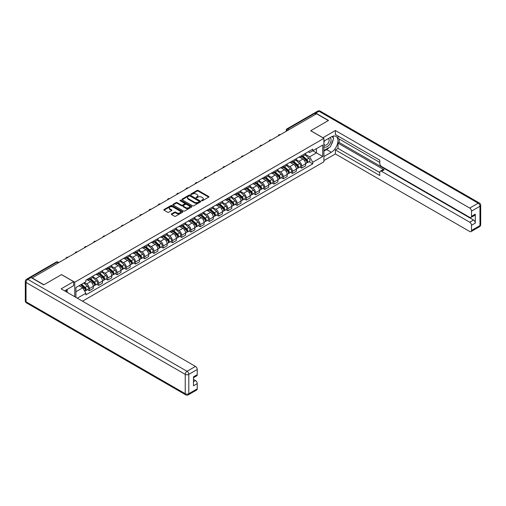 <?xml version="1.0" encoding="UTF-8"?>
<svg xmlns="http://www.w3.org/2000/svg" width="506" height="506" viewBox="0 0 506 506"><rect width="100%" height="100%" fill="white"/><g stroke="black" fill="none" stroke-linecap="round" stroke-linejoin="round"><path stroke-width="0.76" d="M201.704 200.73A0.576 0.329 0 0 0 202.52 200.73L208.693 197.169A0.822 0.474 0 0 0 208.934 196.834A0.822 0.474 0 0 0 208.693 196.499L198.232 190.458A0.822 0.474 0 0 0 197.074 190.458L190.901 194.026A0.576 0.329 0 0 0 191.711 194.494L192.514 194.032A2.631 1.518 0 0 1 196.233 194.032L197.1 194.538A2.631 1.518 0 0 1 197.871 195.607A2.631 1.518 0 0 1 197.1 196.682L196.303 197.144A0.576 0.329 0 0 0 197.119 197.612L197.916 197.15A2.631 1.518 0 0 1 201.635 197.15L202.501 197.656A2.631 1.518 0 0 1 203.273 198.725A2.631 1.518 0 0 1 202.501 199.8L201.704 200.262A0.576 0.329 0 0 0 201.704 200.73L201.704 200.262M171.572 213.874A0.822 0.474 0 0 0 171.332 214.209A0.822 0.474 0 0 0 171.572 214.544L174.507 216.233A0.822 0.474 0 0 0 175.664 216.233L182.521 212.28A0.822 0.474 0 0 0 182.761 211.944A0.822 0.474 0 0 0 182.521 211.609L172.065 205.569A0.822 0.474 0 0 0 170.901 205.569L164.045 209.528A0.822 0.474 0 0 0 163.805 209.863A0.822 0.474 0 0 0 164.045 210.199L167.594 212.242A0.822 0.474 0 0 0 168.751 212.242L171.686 210.553A0.822 0.474 0 0 0 171.926 210.218A0.822 0.474 0 0 0 171.686 209.882L169.927 208.864A2.195 1.271 0 0 1 169.289 207.966A2.195 1.271 0 0 1 170.642 206.796A2.195 1.271 0 0 1 173.039 207.068L179.921 211.046A2.195 1.271 0 0 1 180.566 211.944A2.195 1.271 0 0 1 179.206 213.115A2.195 1.271 0 0 1 176.815 212.836L175.664 212.178A0.822 0.474 0 0 0 174.507 212.178L171.572 213.874L171.572 214.544L174.507 212.862L174.507 212.178M74.743 282.215L61.542 274.594L43.908 284.777L32.131 277.977L316.56 113.761L328.337 120.561L310.703 130.744L323.903 138.366L74.743 282.215L74.743 296.699M192.571 205.803A0.822 0.474 0 0 0 193.735 205.803L200.585 201.85A0.822 0.474 0 0 0 200.825 201.514A0.822 0.474 0 0 0 200.585 201.173L190.13 195.139A0.822 0.474 0 0 0 188.972 195.139L182.116 199.098A0.822 0.474 0 0 0 181.875 199.434A0.822 0.474 0 0 0 182.116 199.769L192.571 205.803M180.338 200.857A0.576 0.329 0 0 1 180.92 200.939L180.92 200.256L191.553 206.391A0.822 0.474 0 0 1 191.793 206.726A0.822 0.474 0 0 1 191.553 207.062L184.696 211.021A0.822 0.474 0 0 1 183.539 211.021L173.084 204.981L176.012 203.304L176.012 202.621L173.084 204.31A0.822 0.474 0 0 0 172.843 204.645A0.822 0.474 0 0 0 173.084 204.981L173.084 204.31M176.012 203.304A0.822 0.474 0 0 1 177.176 203.304L177.176 202.621A0.822 0.474 0 0 0 176.012 202.621M177.176 202.621L181.42 205.069A0.822 0.474 0 0 0 182.577 205.069L184.526 203.943A0.822 0.474 0 0 0 184.766 203.608A0.822 0.474 0 0 0 184.526 203.273L180.111 200.724A0.576 0.329 0 0 1 180.92 200.256M82.497 301.178L323.903 161.806L323.903 138.366M29.69 277.446A1.676 0.968 -120 0 0 29.462 277.516A1.676 0.968 -120 0 0 29.278 277.68M289.16 129.58L287.92 128.866A1.676 0.968 60 0 0 287.079 128.783L313.891 113.306A1.676 0.968 60 0 1 314.726 113.388L287.92 128.866A1.676 0.968 120 0 0 286.731 130.915L286.731 130.984M315.972 114.103L314.726 113.388M301.709 155.551A3.852 2.22 60 0 1 300.912 157.277L304.814 155.026A3.852 2.22 -120 0 0 305.611 153.293M296.162 159.694L298.983 161.325A3.852 2.22 60 0 1 301.709 166.044L305.611 163.786A3.852 2.22 -120 0 0 302.892 159.067L300.096 157.455M305.611 163.786L305.611 165.873L301.709 168.125L299.837 167.043M300.912 157.277A3.852 2.22 60 0 1 299.014 157.107M301.709 166.044L301.709 168.125M292.474 160.883A3.852 2.22 60 0 1 291.677 162.609L295.586 160.351A3.852 2.22 -120 0 0 296.383 158.625M290.602 172.375L292.474 173.457L296.383 171.199L296.383 169.118A3.852 2.22 -120 0 0 293.657 164.399L290.861 162.787M291.677 162.609A3.852 2.22 60 0 1 289.78 162.439M286.934 165.026L289.755 166.657A3.852 2.22 60 0 1 292.474 171.37L292.474 173.457M283.24 166.215A3.852 2.22 60 0 1 282.443 167.941L286.352 165.683A3.852 2.22 -120 0 0 287.149 163.957M281.368 177.707L283.24 178.789L287.149 176.531L287.149 174.444A3.852 2.22 -120 0 0 284.429 169.731L281.627 168.118M282.443 167.941A3.852 2.22 60 0 1 280.552 167.764M277.699 170.358L280.52 171.983A3.852 2.22 60 0 1 283.24 176.702L283.24 178.789M274.012 171.54A3.852 2.22 60 0 1 273.215 173.267L277.117 171.015A3.852 2.22 -120 0 0 277.914 169.289M272.139 183.033L274.012 184.114L277.914 181.863L277.914 179.775A3.852 2.22 -120 0 0 275.194 175.063L272.399 173.444M273.215 173.267A3.852 2.22 60 0 1 271.317 173.096M268.465 175.69L271.286 177.315A3.852 2.22 60 0 1 274.012 182.034L274.012 184.114M264.777 176.872A3.852 2.22 60 0 1 263.98 178.599L267.889 176.347A3.852 2.22 -120 0 0 268.686 174.614M262.905 188.365L264.777 189.446L268.686 187.188L268.686 185.107A3.852 2.22 -120 0 0 265.96 180.389L263.164 178.776M263.98 178.599A3.852 2.22 60 0 1 262.083 178.428M259.236 181.015L262.057 182.647A3.852 2.22 60 0 1 264.777 187.359L264.777 189.446M255.543 182.204A3.852 2.22 60 0 1 254.746 183.931L258.655 181.673A3.852 2.22 -120 0 0 259.451 179.946M253.67 193.697L255.543 194.778L259.451 192.52L259.451 190.439A3.852 2.22 -120 0 0 256.725 185.721L253.93 184.108M254.746 183.931A3.852 2.22 60 0 1 252.855 183.754M250.002 186.347L252.823 187.979A3.852 2.22 60 0 1 255.543 192.691L255.543 194.778M246.314 187.53A3.852 2.22 60 0 1 245.518 189.263L249.42 187.005A3.852 2.22 -120 0 0 250.217 185.278M244.442 199.029L246.314 200.104L250.217 197.852L250.217 195.765A3.852 2.22 -120 0 0 247.497 191.053L244.702 189.44M245.518 189.263A3.852 2.22 60 0 1 243.62 189.086M240.767 191.679L243.588 193.305A3.852 2.22 60 0 1 246.314 198.023L246.314 200.104M237.08 192.862A3.852 2.22 60 0 1 236.283 194.589L240.186 192.337A3.852 2.22 -120 0 0 240.989 190.61M235.208 204.354L237.08 205.436L240.989 203.184L240.989 201.097A3.852 2.22 -120 0 0 238.263 196.385L235.467 194.766M236.283 194.589A3.852 2.22 60 0 1 234.386 194.418M231.539 197.011L234.36 198.637A3.852 2.22 60 0 1 237.08 203.355L237.08 205.436M227.845 198.194A3.852 2.22 60 0 1 227.049 199.921L230.957 197.669A3.852 2.22 -120 0 0 231.754 195.936M225.973 209.686L227.845 210.768L231.754 208.51L231.754 206.429A3.852 2.22 -120 0 0 229.028 201.711L226.233 200.098M227.049 199.921A3.852 2.22 60 0 1 225.157 199.75M222.305 202.337L225.126 203.969A3.852 2.22 60 0 1 227.845 208.681L227.845 210.768M218.617 203.526A3.852 2.22 60 0 1 217.82 205.253L221.723 202.995A3.852 2.22 -120 0 0 222.52 201.268M216.745 215.018L218.617 216.1L222.52 213.842L222.52 211.761A3.852 2.22 -120 0 0 219.8 207.043L217.004 205.43M217.82 205.253A3.852 2.22 60 0 1 215.923 205.075M213.07 207.669L215.891 209.301A3.852 2.22 60 0 1 218.617 214.013L218.617 216.1M209.383 208.851A3.852 2.22 60 0 1 208.586 210.585L212.488 208.327A3.852 2.22 -120 0 0 213.285 206.6M207.511 220.344L209.383 221.426L213.292 219.174L213.292 217.087A3.852 2.22 -120 0 0 210.566 212.375L207.77 210.762M208.586 210.585A3.852 2.22 60 0 1 206.688 210.407M203.842 213.001L206.663 214.626A3.852 2.22 60 0 1 209.383 219.345L209.383 221.426M200.148 214.183A3.852 2.22 60 0 1 199.351 215.91L203.26 213.659A3.852 2.22 -120 0 0 204.057 211.932M198.276 225.676L200.148 226.758L204.057 224.506L204.057 222.419A3.852 2.22 -120 0 0 201.331 217.706L198.535 216.087M199.351 215.91A3.852 2.22 60 0 1 197.46 215.739M194.608 218.333L197.429 219.958A3.852 2.22 60 0 1 200.148 224.677L200.148 226.758M190.92 219.515A3.852 2.22 60 0 1 190.123 221.242L194.026 218.99A3.852 2.22 -120 0 0 194.823 217.257M189.048 231.008L190.92 232.09L194.823 229.832L194.823 227.751A3.852 2.22 -120 0 0 192.103 223.032L189.307 221.419M190.123 221.242A3.852 2.22 60 0 1 188.226 221.071M185.373 223.658L188.194 225.29A3.852 2.22 60 0 1 190.92 230.002L190.92 232.09M181.686 224.847A3.852 2.22 60 0 1 180.889 226.574L184.791 224.316A3.852 2.22 -120 0 0 185.588 222.589M179.813 236.34L181.686 237.422L185.588 235.163L185.588 233.083A3.852 2.22 -120 0 0 182.868 228.364L180.073 226.751M180.889 226.574A3.852 2.22 60 0 1 178.991 226.397M176.139 228.99L178.966 230.622A3.852 2.22 60 0 1 181.686 235.334L181.686 237.422M172.451 230.173A3.852 2.22 60 0 1 171.654 231.906L175.563 229.648A3.852 2.22 -120 0 0 176.36 227.921M170.579 241.666L172.451 242.747L176.36 240.495L176.36 238.408A3.852 2.22 -120 0 0 173.634 233.696L170.838 232.083M171.654 231.906A3.852 2.22 60 0 1 169.763 231.729M166.91 234.322L169.731 235.948A3.852 2.22 60 0 1 172.451 240.666L172.451 242.747M163.223 235.505A3.852 2.22 60 0 1 162.426 237.232L166.329 234.98A3.852 2.22 -120 0 0 167.125 233.253M161.344 246.998L163.223 248.079L167.125 245.827L167.125 243.74A3.852 2.22 -120 0 0 164.406 239.028L161.61 237.409M162.426 237.232A3.852 2.22 60 0 1 160.529 237.061M157.676 239.654L160.497 241.28A3.852 2.22 60 0 1 163.223 245.998L163.223 248.079M153.988 240.837A3.852 2.22 60 0 1 153.191 242.564L157.094 240.312A3.852 2.22 -120 0 0 157.891 238.579M152.116 252.33L153.988 253.411L157.891 251.153L157.891 249.072A3.852 2.22 -120 0 0 155.171 244.354L152.376 242.741M153.191 242.564A3.852 2.22 60 0 1 151.294 242.393M148.441 244.98L151.262 246.612A3.852 2.22 60 0 1 153.988 251.324L153.988 253.411M144.754 246.169A3.852 2.22 60 0 1 143.957 247.896L147.866 245.638A3.852 2.22 -120 0 0 148.663 243.911M142.882 257.662L144.754 258.743L148.663 256.485L148.663 254.404A3.852 2.22 -120 0 0 145.937 249.686L143.141 248.073M143.957 247.896A3.852 2.22 60 0 1 142.059 247.719M139.213 250.312L142.034 251.944A3.852 2.22 60 0 1 144.754 256.656L144.754 258.743M135.526 251.495A3.852 2.22 60 0 1 134.722 253.228L138.631 250.97A3.852 2.22 -120 0 0 139.428 249.243M133.647 262.987L135.526 264.069L139.428 261.817L139.428 259.73A3.852 2.22 -120 0 0 136.709 255.018L133.913 253.405M134.722 253.228A3.852 2.22 60 0 1 132.831 253.051M129.979 255.644L132.8 257.269A3.852 2.22 60 0 1 135.526 261.988L135.526 264.069M126.291 256.827A3.852 2.22 60 0 1 125.494 258.553L129.397 256.302A3.852 2.22 -120 0 0 130.194 254.569M124.419 268.319L126.291 269.401L130.194 267.149L130.194 265.062A3.852 2.22 -120 0 0 127.474 260.343L124.678 258.73M125.494 258.553A3.852 2.22 60 0 1 123.597 258.383M120.744 260.969L123.565 262.601A3.852 2.22 60 0 1 126.291 267.32L126.291 269.401M117.057 262.159A3.852 2.22 60 0 1 116.26 263.885L120.169 261.627A3.852 2.22 -120 0 0 120.966 259.901M115.185 273.651L117.057 274.733L120.966 272.475L120.966 270.394A3.852 2.22 -120 0 0 118.24 265.675L115.444 264.062M116.26 263.885A3.852 2.22 60 0 1 114.362 263.715M111.516 266.301L114.337 267.933A3.852 2.22 60 0 1 117.057 272.645L117.057 274.733M107.822 267.491A3.852 2.22 60 0 1 107.025 269.217L110.934 266.959A3.852 2.22 -120 0 0 111.731 265.233M105.95 278.983L107.829 280.065L111.731 277.807L111.731 275.719A3.852 2.22 -120 0 0 109.011 271.007L106.216 269.394M107.025 269.217A3.852 2.22 60 0 1 105.134 269.04M102.282 271.633L105.103 273.259A3.852 2.22 60 0 1 107.829 277.977L107.829 280.065M98.594 272.816A3.852 2.22 60 0 1 97.797 274.543L101.7 272.291A3.852 2.22 -120 0 0 102.497 270.565M96.722 284.309L98.594 285.39L102.497 283.139L102.497 281.051A3.852 2.22 -120 0 0 99.777 276.339L96.981 274.72M97.797 274.543A3.852 2.22 60 0 1 95.9 274.372M93.047 276.965L95.868 278.591A3.852 2.22 60 0 1 98.594 283.309L98.594 285.39M89.36 278.148A3.852 2.22 60 0 1 88.563 279.875L92.471 277.623A3.852 2.22 -120 0 0 93.268 275.89M87.487 289.641L89.36 290.722L93.268 288.464L93.268 286.383A3.852 2.22 -120 0 0 90.542 281.665L87.747 280.052M88.563 279.875A3.852 2.22 60 0 1 86.665 279.704M84.388 282.626L86.64 283.923A3.852 2.22 60 0 1 89.36 288.635L89.36 290.722M308.249 151.775L309.64 152.578L322.714 145.026L316.446 148.65L316.446 152.888L309.64 156.816L305.396 154.368M75.925 297.383L75.925 287.509L85.868 281.772L85.868 280.166L312.771 149.162L312.771 150.769L322.714 156.506L312.771 162.249L309.64 156.816M322.714 145.026L322.714 156.506M75.925 291.747L82.731 287.819L85.868 293.252L85.868 294.859L312.771 163.855L312.771 162.249M85.868 293.252L77.317 298.186M82.731 287.819L79.062 285.7M309.065 161.711L312.771 163.855M201.938 200.812L202.501 200.484A2.631 1.518 0 0 0 203.273 199.408L203.273 198.725M197.871 195.607L197.871 196.29A2.631 1.518 0 0 1 197.1 197.365L196.53 197.694M208.693 196.499L208.693 197.169L198.232 191.141A0.822 0.474 0 0 0 197.074 191.141L191.129 194.576M200.578 201.856L190.13 195.822A0.822 0.474 0 0 0 188.972 195.822L182.122 199.775L182.116 199.098M199.136 201.749A0.576 0.329 0 0 0 199.136 201.274L189.959 195.98A0.576 0.329 0 0 0 189.143 195.98L188.302 196.461A2.631 1.518 0 0 0 187.53 197.536A2.631 1.518 0 0 0 188.302 198.611L194.576 202.236A2.631 1.518 0 0 0 198.295 202.236L199.136 201.749L199.136 202.432A0.576 0.329 0 0 0 199.301 202.198L199.301 201.514M187.53 197.536L187.53 198.219A2.631 1.518 0 0 0 188.302 199.294L188.302 198.611M199.136 202.432L198.295 202.919A2.631 1.518 0 0 1 194.576 202.919L188.302 199.294M177.176 203.304L181.42 205.752A0.822 0.474 0 0 0 182.577 205.752L184.526 204.626A0.822 0.474 0 0 0 184.766 204.291L184.766 203.608M180.92 200.939L191.54 207.068M185.816 207.605A2.195 1.271 0 0 0 188.213 207.884A2.195 1.271 0 0 0 189.567 206.707A2.195 1.271 0 0 0 188.928 205.815L186.499 204.411A0.822 0.474 0 0 0 185.335 204.411L183.393 205.537A0.822 0.474 0 0 0 183.153 205.872A0.822 0.474 0 0 0 183.393 206.208L185.816 207.605L185.816 208.289A2.195 1.271 0 0 0 188.213 208.567A2.195 1.271 0 0 0 189.567 207.39L189.567 206.707M183.153 205.872L183.153 206.556A0.822 0.474 0 0 0 183.393 206.891L183.393 206.208M185.816 208.289L183.393 206.891M180.566 211.944L180.566 212.628A2.195 1.271 0 0 1 179.206 213.798A2.195 1.271 0 0 1 176.815 213.526L175.664 212.862A0.822 0.474 0 0 0 174.507 212.862M169.289 207.966L169.289 208.649A2.195 1.271 0 0 0 169.927 209.547L169.927 208.864M171.673 210.559L169.927 209.547M182.508 212.286L172.065 206.252A0.822 0.474 0 0 0 170.901 206.252L164.058 210.205M301.974 156.664L305.738 160.022A2.094 1.208 60 0 1 306.396 163.255L305.611 163.71M302.076 156.752L303.847 157.777M302.354 156.443L306.541 160.181A1.006 0.582 60 0 1 306.857 161.737A1.006 0.582 60 0 1 306.762 161.768M302.98 156.082L306.744 159.441A2.094 1.208 60 0 1 307.401 162.679A2.094 1.208 60 0 1 306.769 162.742M305.08 154.823L308.875 158.214A2.094 1.208 60 0 1 309.533 161.446L307.401 162.679M292.74 161.996L296.503 165.354A2.094 1.208 60 0 1 297.161 168.587L296.377 169.036M292.841 162.084L294.612 163.109M293.119 161.775L297.307 165.513A1.006 0.582 60 0 1 297.623 167.062A1.006 0.582 60 0 1 297.528 167.1M293.746 161.414L297.509 164.773A2.094 1.208 60 0 1 298.167 168.005A2.094 1.208 60 0 1 297.534 168.074M295.846 160.155L299.641 163.539A2.094 1.208 60 0 1 300.298 166.778L298.167 168.005M283.512 167.328L287.269 170.68A2.094 1.208 60 0 1 287.927 173.919L287.149 174.368M283.607 167.416L285.378 168.435M283.891 167.106L288.072 170.845A1.006 0.582 60 0 1 288.388 172.394A1.006 0.582 60 0 1 288.3 172.432M284.517 166.746L288.275 170.105A2.094 1.208 60 0 1 288.932 173.337A2.094 1.208 60 0 1 288.3 173.406M286.611 165.487L290.406 168.871A2.094 1.208 60 0 1 291.064 172.11L288.932 173.337M322.898 137.784L335.383 130.504L469.726 208.067L478.189 203.184L318.989 111.269L315.795 113.116L328.514 120.46L310.76 130.712L322.898 137.714M323.903 141.168L331.297 136.892A9.418 5.433 120 0 1 336.009 136.43A9.418 5.433 120 0 1 337.451 143.976A9.418 5.433 120 0 1 331.297 152.268L323.903 156.544M323.903 160.573L335.383 153.944L335.383 149.915L379.766 175.538L379.766 172.331A2.511 1.448 -120 0 1 380.291 171.18A2.511 1.448 -120 0 1 381.543 171.3L469.726 222.216L473.515 220.028A2.511 1.448 60 0 1 475.292 223.102L475.292 214.152A2.511 1.448 60 0 1 474.767 215.297L470.978 217.485A2.511 1.448 -120 0 0 471.503 216.334L471.503 211.141A2.511 1.448 -120 0 0 469.726 208.067M339.172 138.979L339.172 142.464L337.989 143.147L337.989 148.41L335.383 149.915M337.989 136.038L337.989 138.296L379.766 162.42M470.978 217.485A2.511 1.448 -120 0 1 469.726 217.365L381.543 166.449A2.511 1.448 -120 0 1 379.766 163.375L379.766 160.162L335.383 134.539L335.383 130.504M335.383 153.944L469.726 231.508A2.511 1.448 -120 0 0 470.978 231.634A2.511 1.448 -120 0 0 471.503 230.483L471.503 225.29A2.511 1.448 -120 0 0 469.726 222.216M315.795 113.116A2.511 1.448 -120 0 0 314.536 112.99A2.511 1.448 -120 0 0 314.27 113.23M337.989 143.147L384.149 169.801L381.543 171.3M339.172 142.464L473.515 220.028M337.989 148.41L379.766 172.533M380.291 171.18L382.89 169.674A2.511 1.448 60 0 1 384.149 169.801M323.903 151.142L326.623 149.574A9.418 5.433 120 0 0 329.235 147.448M331.101 144.988A9.418 5.433 120 0 0 333.131 139.764M333.283 138.075A9.418 5.433 120 0 0 333.049 136.152M31.005 277.535L27.811 279.375A2.511 1.448 -120 0 0 26.552 279.255L29.753 277.408A2.511 1.448 60 0 1 31.005 277.535L43.731 284.878L61.485 274.631L73.617 281.633L73.617 285.662L65.217 290.52A9.418 5.433 120 0 0 64.648 290.874M73.617 281.633L61.131 288.844L195.474 366.407A2.511 1.448 60 0 1 197.251 369.481L197.251 374.674A2.511 1.448 60 0 1 196.733 375.825L193.463 377.71M67.165 291.658L67.165 289.388M193.463 381.714L195.474 380.55A2.511 1.448 60 0 1 197.251 383.624L197.251 388.823A2.511 1.448 60 0 1 196.733 389.968L188.27 394.857A2.511 1.448 -120 0 0 188.789 393.706L197.251 388.823M197.251 374.674L193.463 376.862L193.463 385.812L197.251 383.624M195.474 380.55L193.463 379.392M323.903 146.392A5.439 3.144 120 0 0 328.23 145.924A5.439 3.144 120 0 0 331.063 140.004A5.439 3.144 120 0 0 330.07 137.6M324.359 140.902A5.439 3.144 120 0 0 323.903 141.882M323.903 143.704A3.725 2.15 120 0 0 324.65 145.045A3.725 2.15 120 0 0 327.521 144.046A3.725 2.15 120 0 0 329.147 140.301A3.725 2.15 120 0 0 328.375 138.593A3.725 2.15 120 0 0 328.362 138.587M324.662 140.725A3.725 2.15 120 0 0 323.903 142.958M332.151 136.468L333.606 138.536L330.412 146.772L324.017 150.459M66.033 290.046L67.399 292.462M274.277 172.654L278.041 176.012A2.094 1.208 60 0 1 278.698 179.25L277.914 179.7M274.378 172.742L276.149 173.767M274.657 172.438L278.844 176.17A1.006 0.582 60 0 1 279.16 177.726A1.006 0.582 60 0 1 279.065 177.764M275.283 172.078L279.046 175.43A2.094 1.208 60 0 1 279.704 178.669A2.094 1.208 60 0 1 279.072 178.732M277.383 170.813L281.178 174.203A2.094 1.208 60 0 1 281.829 177.435L279.704 178.669M265.043 177.985L268.806 181.344A2.094 1.208 60 0 1 269.464 184.576L268.68 185.032M265.144 178.074L266.915 179.099M265.422 177.764L269.609 181.502A1.006 0.582 60 0 1 269.926 183.058A1.006 0.582 60 0 1 269.831 183.09M266.048 177.404L269.812 180.762A2.094 1.208 60 0 1 270.47 184.001A2.094 1.208 60 0 1 269.837 184.064M268.148 176.145L271.943 179.535A2.094 1.208 60 0 1 272.601 182.767L270.47 184.001M255.815 183.317L259.572 186.676A2.094 1.208 60 0 1 260.229 189.908L259.451 190.357M255.91 183.406L257.68 184.431M256.194 183.096L260.375 186.834A1.006 0.582 60 0 1 260.691 188.384A1.006 0.582 60 0 1 260.603 188.422M256.82 182.736L260.577 186.094A2.094 1.208 60 0 1 261.235 189.326A2.094 1.208 60 0 1 260.603 189.396M258.914 181.477L262.709 184.861A2.094 1.208 60 0 1 263.367 188.099L261.235 189.326M246.58 188.649L250.343 192.002A2.094 1.208 60 0 1 251.001 195.24L250.217 195.689M246.681 188.738L248.452 189.756M246.96 188.428L251.147 192.16A1.006 0.582 60 0 1 251.463 193.716A1.006 0.582 60 0 1 251.368 193.754M247.586 188.068L251.349 191.42A2.094 1.208 60 0 1 252.007 194.658A2.094 1.208 60 0 1 251.374 194.728M249.686 186.809L253.481 190.193A2.094 1.208 60 0 1 254.132 193.431L252.007 194.658M237.346 193.975L241.109 197.334A2.094 1.208 60 0 1 241.767 200.572L240.982 201.021M237.447 194.064L239.218 195.088M237.725 193.76L241.912 197.492A1.006 0.582 60 0 1 242.229 199.048A1.006 0.582 60 0 1 242.134 199.086M238.351 193.393L242.115 196.752A2.094 1.208 60 0 1 242.772 199.99A2.094 1.208 60 0 1 242.14 200.053M240.451 192.135L244.246 195.525A2.094 1.208 60 0 1 244.904 198.757L242.772 199.99M228.117 199.307L231.874 202.666A2.094 1.208 60 0 1 232.532 205.898L231.754 206.353M228.212 199.396L229.983 200.42M228.497 199.086L232.678 202.824A1.006 0.582 60 0 1 232.994 204.38A1.006 0.582 60 0 1 232.905 204.411M229.123 198.725L232.88 202.084A2.094 1.208 60 0 1 233.538 205.316A2.094 1.208 60 0 1 232.905 205.385M231.217 197.466L235.012 200.85A2.094 1.208 60 0 1 235.669 204.089L233.538 205.316M218.883 204.639L222.646 207.998A2.094 1.208 60 0 1 223.298 211.23L222.52 211.679M218.984 204.728L220.755 205.746M219.262 204.418L223.45 208.156A1.006 0.582 60 0 1 223.766 209.705A1.006 0.582 60 0 1 223.671 209.743M219.889 204.057L223.652 207.416A2.094 1.208 60 0 1 224.31 210.648A2.094 1.208 60 0 1 223.677 210.717M221.989 202.798L225.784 206.182A2.094 1.208 60 0 1 226.435 209.421L224.31 210.648M209.648 209.965L213.412 213.323A2.094 1.208 60 0 1 214.07 216.562L213.285 217.011M209.75 210.06L211.521 211.078M210.028 209.75L214.215 213.481A1.006 0.582 60 0 1 214.531 215.037A1.006 0.582 60 0 1 214.436 215.075M210.654 209.389L214.417 212.741A2.094 1.208 60 0 1 215.075 215.98A2.094 1.208 60 0 1 214.443 216.049M212.754 208.13L216.549 211.514A2.094 1.208 60 0 1 217.207 214.746L215.075 215.98M200.414 215.297L204.177 218.655A2.094 1.208 60 0 1 204.835 221.894L204.057 222.343M200.515 215.385L202.286 216.41M200.793 215.082L204.981 218.813A1.006 0.582 60 0 1 205.297 220.369A1.006 0.582 60 0 1 205.208 220.401M201.426 214.715L205.183 218.073A2.094 1.208 60 0 1 205.841 221.312A2.094 1.208 60 0 1 205.208 221.375M203.52 213.456L207.315 216.846A2.094 1.208 60 0 1 207.972 220.078L205.841 221.312M191.186 220.629L194.949 223.987A2.094 1.208 60 0 1 195.601 227.219L194.823 227.675M191.287 220.717L193.058 221.742M191.565 220.407L195.752 224.145A1.006 0.582 60 0 1 196.069 225.695A1.006 0.582 60 0 1 195.974 225.733M192.191 220.047L195.955 223.405A2.094 1.208 60 0 1 196.613 226.637A2.094 1.208 60 0 1 195.98 226.707M194.291 218.788L198.086 222.172A2.094 1.208 60 0 1 198.738 225.41L196.613 226.637M181.951 225.961L185.715 229.313A2.094 1.208 60 0 1 186.372 232.551L185.588 233M182.052 226.049L183.823 227.067M182.331 225.739L186.518 229.477A1.006 0.582 60 0 1 186.834 231.027A1.006 0.582 60 0 1 186.739 231.065M182.957 225.379L186.72 228.737A2.094 1.208 60 0 1 187.378 231.969A2.094 1.208 60 0 1 186.746 232.039M185.057 224.12L188.852 227.504A2.094 1.208 60 0 1 189.51 230.742L187.378 231.969M172.717 231.286L176.48 234.645A2.094 1.208 60 0 1 177.138 237.883L176.36 238.332M172.818 231.375L174.589 232.399M173.096 231.071L177.283 234.803A1.006 0.582 60 0 1 177.6 236.359A1.006 0.582 60 0 1 177.511 236.397M173.729 230.711L177.486 234.063A2.094 1.208 60 0 1 178.144 237.301A2.094 1.208 60 0 1 177.511 237.371M175.822 229.446L179.617 232.836A2.094 1.208 60 0 1 180.275 236.068L178.144 237.301M163.489 236.618L167.252 239.977A2.094 1.208 60 0 1 167.903 243.209L167.125 243.664M163.59 236.707L165.361 237.731M163.868 236.403L168.055 240.135A1.006 0.582 60 0 1 168.365 241.691A1.006 0.582 60 0 1 168.277 241.723M164.494 236.036L168.258 239.395A2.094 1.208 60 0 1 168.915 242.633A2.094 1.208 60 0 1 168.283 242.697M166.594 234.778L170.389 238.168A2.094 1.208 60 0 1 171.041 241.4L168.915 242.633M154.254 241.95L158.017 245.309A2.094 1.208 60 0 1 158.675 248.541L157.891 248.99M154.355 242.039L156.126 243.063M154.634 241.729L158.821 245.467A1.006 0.582 60 0 1 159.137 247.017A1.006 0.582 60 0 1 159.042 247.054M155.26 241.368L159.023 244.727A2.094 1.208 60 0 1 159.681 247.959A2.094 1.208 60 0 1 159.048 248.029M157.36 240.11L161.155 243.494A2.094 1.208 60 0 1 161.812 246.732L159.681 247.959M145.02 247.282L148.783 250.634A2.094 1.208 60 0 1 149.441 253.873L148.663 254.322M145.121 247.371L146.892 248.389M145.399 247.061L149.586 250.799A1.006 0.582 60 0 1 149.902 252.349A1.006 0.582 60 0 1 149.814 252.386M146.025 246.7L149.789 250.059A2.094 1.208 60 0 1 150.446 253.291A2.094 1.208 60 0 1 149.814 253.361M148.125 245.442L151.92 248.825A2.094 1.208 60 0 1 152.578 252.064L150.446 253.291M135.791 252.608L139.555 255.966A2.094 1.208 60 0 1 140.206 259.205L139.428 259.654M135.893 252.696L137.657 253.721M136.171 252.393L140.358 256.125A1.006 0.582 60 0 1 140.668 257.68A1.006 0.582 60 0 1 140.579 257.718M136.797 252.032L140.56 255.385A2.094 1.208 60 0 1 141.212 258.623A2.094 1.208 60 0 1 140.586 258.686M138.891 250.767L142.686 254.157A2.094 1.208 60 0 1 143.343 257.39L141.212 258.623M126.557 257.94L130.32 261.298A2.094 1.208 60 0 1 130.978 264.53L130.194 264.986M126.658 258.028L128.429 259.053M126.936 257.718L131.124 261.457A1.006 0.582 60 0 1 131.44 263.012A1.006 0.582 60 0 1 131.345 263.044M127.563 257.358L131.326 260.716A2.094 1.208 60 0 1 131.984 263.955A2.094 1.208 60 0 1 131.351 264.018M129.662 256.099L133.457 259.489A2.094 1.208 60 0 1 134.115 262.722L131.984 263.955M117.322 263.272L121.086 266.63A2.094 1.208 60 0 1 121.744 269.862L120.966 270.312M117.424 263.36L119.195 264.385M117.702 263.05L121.889 266.788A1.006 0.582 60 0 1 122.205 268.338A1.006 0.582 60 0 1 122.117 268.376M118.328 262.69L122.091 266.048A2.094 1.208 60 0 1 122.749 269.281A2.094 1.208 60 0 1 122.117 269.35M120.428 261.431L124.223 264.815A2.094 1.208 60 0 1 124.881 268.053L122.749 269.281M108.094 268.604L111.858 271.956A2.094 1.208 60 0 1 112.509 275.194L111.731 275.643M108.189 268.692L109.96 269.711M108.474 268.382L112.661 272.12A1.006 0.582 60 0 1 112.971 273.67A1.006 0.582 60 0 1 112.882 273.708M109.1 268.022L112.863 271.38A2.094 1.208 60 0 1 113.515 274.613A2.094 1.208 60 0 1 112.889 274.682M111.194 266.763L114.989 270.147A2.094 1.208 60 0 1 115.646 273.385L113.515 274.613M98.86 273.929L102.623 277.288A2.094 1.208 60 0 1 103.281 280.526L102.497 280.975M98.961 274.018L100.732 275.043M99.239 273.714L103.426 277.446A1.006 0.582 60 0 1 103.743 279.002A1.006 0.582 60 0 1 103.648 279.04M99.865 273.354L103.629 276.706A2.094 1.208 60 0 1 104.287 279.945A2.094 1.208 60 0 1 103.654 280.008M101.965 272.089L105.76 275.479A2.094 1.208 60 0 1 106.418 278.711L104.287 279.945M89.625 279.261L93.389 282.62A2.094 1.208 60 0 1 94.046 285.852L93.268 286.307M89.726 279.35L91.497 280.375M90.005 279.04L94.192 282.778A1.006 0.582 60 0 1 94.508 284.334A1.006 0.582 60 0 1 94.42 284.366M90.631 278.68L94.394 282.038A2.094 1.208 60 0 1 95.052 285.276A2.094 1.208 60 0 1 94.42 285.34M92.731 277.421L96.526 280.811A2.094 1.208 60 0 1 97.184 284.043L95.052 285.276M80.625 284.796L84.154 287.952A2.094 1.208 60 0 1 84.812 291.184L84.711 291.247M80.663 284.777L82.263 285.707M81.004 284.581L84.964 288.11A1.006 0.582 60 0 1 85.274 289.66A1.006 0.582 60 0 1 85.185 289.698M81.63 284.214L85.166 287.37A2.094 1.208 60 0 1 85.818 290.602A2.094 1.208 60 0 1 85.185 290.672M83.762 282.987L87.291 286.137A2.094 1.208 60 0 1 87.949 289.375L85.818 290.602M286.794 130.946L286.731 130.915A1.676 0.968 -0 0 1 286.244 130.232L286.244 131.269M98.594 283.309L102.497 281.051M107.829 277.977L111.731 275.719M117.057 272.645L120.966 270.394M126.291 267.32L130.194 265.062M135.526 261.988L139.428 259.73M144.754 256.656L148.663 254.404M153.988 251.324L157.891 249.072M163.223 245.998L167.125 243.74M172.451 240.666L176.36 238.408M181.686 235.334L185.588 233.083M190.92 230.002L194.823 227.751M200.148 224.677L204.057 222.419M209.383 219.345L213.292 217.087M218.617 214.013L222.52 211.761M227.845 208.681L231.754 206.429M237.08 203.355L240.989 201.097M246.314 198.023L250.217 195.765M255.543 192.691L259.451 190.439M264.777 187.359L268.686 185.107M274.012 182.034L277.914 179.775M283.24 176.702L287.149 174.444M292.474 171.37L296.383 169.118M89.36 288.635L93.268 286.383M86.64 283.923L90.542 281.665M95.868 278.591L99.777 276.339M105.103 273.259L109.011 271.007M114.337 267.933L118.24 265.675M123.565 262.601L127.474 260.343M132.8 257.269L136.709 255.018M142.034 251.944L145.937 249.686M151.262 246.612L155.171 244.354M160.497 241.28L164.406 239.028M169.731 235.948L173.634 233.696M178.966 230.622L182.868 228.364M188.194 225.29L192.103 223.032M197.429 219.958L201.331 217.706M206.663 214.626L210.566 212.375M215.891 209.301L219.8 207.043M225.126 203.969L229.028 201.711M234.36 198.637L238.263 196.385M243.588 193.305L247.497 191.053M252.823 187.979L256.725 185.721M262.057 182.647L265.96 180.389M271.286 177.315L275.194 175.063M280.52 171.983L284.429 169.731M289.755 166.657L293.657 164.399M298.983 161.325L302.892 159.067M280.235 134.735A1.676 0.968 120 0 0 279.502 135.159M271.007 140.067A1.676 0.968 120 0 0 270.267 140.491M261.773 145.393A1.676 0.968 120 0 0 261.033 145.823M252.538 150.725A1.676 0.968 120 0 0 251.805 151.149M243.31 156.057A1.676 0.968 120 0 0 242.57 156.48M234.076 161.382A1.676 0.968 120 0 0 233.336 161.812M224.841 166.714A1.676 0.968 120 0 0 224.107 167.144M215.613 172.046A1.676 0.968 120 0 0 214.873 172.47M206.378 177.378A1.676 0.968 120 0 0 205.638 177.802M197.144 182.704A1.676 0.968 120 0 0 196.41 183.134M187.916 188.036A1.676 0.968 120 0 0 187.176 188.466M178.681 193.368A1.676 0.968 120 0 0 177.941 193.792M169.447 198.7A1.676 0.968 120 0 0 168.707 199.124M160.219 204.026A1.676 0.968 120 0 0 159.479 204.456M150.984 209.357A1.676 0.968 120 0 0 150.244 209.788M141.75 214.689A1.676 0.968 120 0 0 141.01 215.113M132.521 220.021A1.676 0.968 120 0 0 131.781 220.445M123.287 225.347A1.676 0.968 120 0 0 122.547 225.777M114.052 230.679A1.676 0.968 120 0 0 113.312 231.109M104.824 236.011A1.676 0.968 120 0 0 104.084 236.435M95.59 241.343A1.676 0.968 120 0 0 94.85 241.767M86.355 246.669A1.676 0.968 120 0 0 85.615 247.099M77.127 252.001A1.676 0.968 120 0 0 76.387 252.424M67.893 257.333A1.676 0.968 120 0 0 67.153 257.756M58.348 262.842L57.108 262.121L30.683 277.377M58.841 262.557L57.943 262.038A1.676 0.968 120 0 0 57.108 262.121A1.676 0.968 60 0 0 56.267 262.038L29.462 277.516M202.501 200.484L202.501 199.8M196.303 197.612L196.303 197.144M197.1 197.365L197.1 196.682M190.901 194.494L190.901 194.026M197.074 191.141L197.074 190.458M198.232 191.141L198.232 190.458M188.972 195.822L188.972 195.139M190.13 195.822L190.13 195.139M200.585 201.85L200.585 201.173M194.576 202.919L194.576 202.236M198.295 202.919L198.295 202.236M181.42 205.752L181.42 205.069M182.577 205.752L182.577 205.069M184.526 204.626L184.526 203.943M191.553 207.062L191.553 206.391M175.664 212.862L175.664 212.178M176.815 213.526L176.815 212.836M171.686 210.553L171.686 209.882M164.045 210.199L164.045 209.528M170.901 206.252L170.901 205.569M172.065 206.252L172.065 205.569M182.521 212.28L182.521 211.609M305.738 160.022L304.561 160.699M307.066 161.275L306.687 161.49M308.875 158.214L306.744 159.441M296.503 165.354L295.333 166.031M297.832 166.607L297.452 166.822M299.641 163.539L297.509 164.773M287.269 170.68L286.099 171.357M288.597 171.932L288.224 172.154M290.406 168.871L288.275 170.105M471.503 216.334L475.292 214.152M475.292 223.102L471.503 225.29M471.503 230.483L479.966 225.594L479.966 206.258L471.503 211.141M326.623 149.574L331.297 152.268M479.966 225.594A2.511 1.448 60 0 1 479.448 226.745A2.511 2.511 0 0 0 480.7 224.569A2.511 1.448 180 0 1 479.966 225.594M479.966 206.258A2.511 1.448 0 0 0 480.7 205.234A2.511 2.511 0 0 0 479.448 203.058A2.511 1.448 -60 0 0 478.189 203.184A2.511 1.448 60 0 1 479.966 206.258M314.536 112.99L317.73 111.143A2.511 1.448 60 0 1 318.989 111.269A2.511 1.448 -60 0 1 320.241 111.143L479.448 203.058M26.552 279.255A2.511 2.511 0 0 0 25.3 281.431A2.511 1.448 180 0 0 26.034 282.456A2.511 1.448 -60 0 1 27.811 279.375L187.011 371.29A2.511 1.448 -60 0 0 185.234 374.364L26.034 282.456L26.034 301.791L185.234 393.706L185.234 374.364A2.511 1.448 0 0 0 188.789 374.364L188.789 393.706A2.511 1.448 180 0 1 185.234 393.706A2.511 1.448 -60 0 0 185.759 394.857A2.511 2.511 0 0 0 188.27 394.857M197.251 369.481L188.789 374.364A2.511 1.448 -120 0 0 187.011 371.29L195.474 366.407M26.552 302.942A2.511 1.448 -60 0 1 26.034 301.791A2.511 1.448 0 0 1 25.3 300.766A2.511 2.511 0 0 0 26.552 302.942L185.759 394.857M278.041 176.012L276.864 176.689M279.369 177.264L278.989 177.486M281.178 174.203L279.046 175.43M268.806 181.344L267.636 182.021M270.134 182.596L269.755 182.811M271.943 179.535L269.812 180.762M259.572 186.676L258.402 187.353M260.9 187.928L260.527 188.143M262.709 184.861L260.577 186.094M250.343 192.002L249.167 192.678M251.665 193.254L251.292 193.475M253.481 190.193L251.349 191.42M241.109 197.334L239.939 198.01M242.437 198.586L242.058 198.801M244.246 195.525L242.115 196.752M231.874 202.666L230.704 203.342M233.203 203.918L232.823 204.133M235.012 200.85L232.88 202.084M222.646 207.998L221.47 208.674M223.968 209.25L223.595 209.465M225.784 206.182L223.652 207.416M213.412 213.323L212.242 214M214.74 214.576L214.361 214.797M216.549 211.514L214.417 212.741M204.177 218.655L203.007 219.332M205.506 219.908L205.126 220.123M207.315 216.846L205.183 218.073M194.949 223.987L193.773 224.664M196.271 225.24L195.898 225.455M198.086 222.172L195.955 223.405M185.715 229.313L184.538 229.996M187.043 230.565L186.663 230.787M188.852 227.504L186.72 228.737M176.48 234.645L175.31 235.322M177.808 235.897L177.429 236.119M179.617 232.836L177.486 234.063M167.252 239.977L166.076 240.654M168.574 241.229L168.201 241.444M170.389 238.168L168.258 239.395M158.017 245.309L156.841 245.986M159.346 246.561L158.966 246.776M161.155 243.494L159.023 244.727M148.783 250.634L147.613 251.311M150.111 251.887L149.732 252.108M151.92 248.825L149.789 250.059M139.555 255.966L138.378 256.643M140.877 257.219L140.504 257.44M142.686 254.157L140.56 255.385M130.32 261.298L129.144 261.975M131.649 262.551L131.269 262.766M133.457 259.489L131.326 260.716M121.086 266.63L119.916 267.307M122.414 267.883L122.035 268.098M124.223 264.815L122.091 266.048M111.858 271.956L110.681 272.633M113.18 273.208L112.806 273.43M114.989 270.147L112.863 271.38M102.623 277.288L101.447 277.965M103.951 278.54L103.572 278.762M105.76 275.479L103.629 276.706M93.389 282.62L92.219 283.297M94.717 283.872L94.337 284.087M96.526 280.811L94.394 282.038M84.154 287.952L83.142 288.534M85.482 289.204L85.109 289.419M87.291 286.137L85.166 287.37M280.381 134.653A1.676 1.676 0 0 0 278.23 135.893M271.146 139.985A1.676 1.676 0 0 0 269.002 141.225M261.918 145.311A1.676 1.676 0 0 0 259.768 146.55M252.684 150.643A1.676 1.676 0 0 0 250.533 151.882M243.449 155.974A1.676 1.676 0 0 0 241.305 157.214M234.221 161.3A1.676 1.676 0 0 0 232.071 162.546M224.987 166.632A1.676 1.676 0 0 0 222.836 167.872M215.752 171.964A1.676 1.676 0 0 0 213.608 173.204M206.524 177.296A1.676 1.676 0 0 0 204.373 178.536M197.289 182.622A1.676 1.676 0 0 0 195.139 183.861M188.055 187.954A1.676 1.676 0 0 0 185.911 189.193M178.82 193.286A1.676 1.676 0 0 0 176.676 194.525M169.592 198.618A1.676 1.676 0 0 0 167.442 199.857M160.358 203.943A1.676 1.676 0 0 0 158.214 205.183M151.123 209.275A1.676 1.676 0 0 0 148.979 210.515M141.895 214.607A1.676 1.676 0 0 0 139.745 215.847M132.661 219.939A1.676 1.676 0 0 0 130.516 221.179M123.426 225.265A1.676 1.676 0 0 0 121.282 226.505M114.198 230.597A1.676 1.676 0 0 0 112.047 231.837M104.963 235.929A1.676 1.676 0 0 0 102.813 237.169M95.729 241.261A1.676 1.676 0 0 0 93.585 242.5M86.501 246.586A1.676 1.676 0 0 0 84.35 247.826M77.266 251.918A1.676 1.676 0 0 0 75.116 253.158M68.032 257.25A1.676 1.676 0 0 0 65.888 258.49M57.943 262.038A1.676 1.676 0 0 0 56.267 262.038M287.079 128.783A1.676 1.676 0 0 0 286.244 130.232M470.978 231.634L479.448 226.745M480.7 224.569L480.7 205.234M320.241 111.143A2.511 2.511 0 0 0 317.73 111.143M25.3 281.431L25.3 300.766"/></g></svg>
